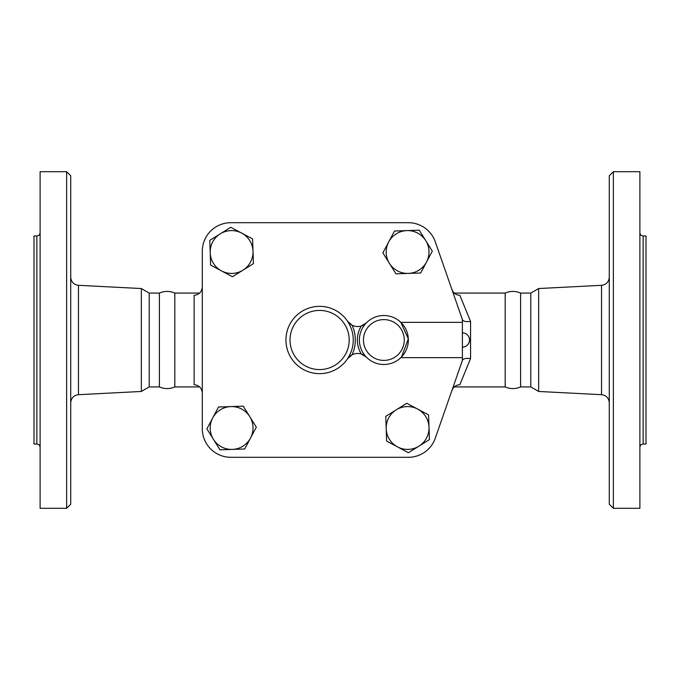 <?xml version="1.0" encoding="UTF-8"?>
<svg xmlns="http://www.w3.org/2000/svg" width="680" height="680" viewBox="0 0 680 680"><rect width="100%" height="100%" fill="white"/><g stroke="black" fill="none" stroke-linecap="round" stroke-linejoin="round"><path stroke-width="1.02" d="M66.64 508.3L70.72 504.22L70.72 175.78L66.64 171.7L66.64 508.3L40.12 508.3L40.12 171.7L66.64 171.7M199.631 386.92L174.819 386.92C169.685 389.13 164.543 389.13 159.4 386.92L149.201 386.92L141.338 391.459L141.338 288.541L78.463 285.32C73.729 284.648 71.145 281.928 70.72 277.168M36.856 444.04L34 444.04L34 235.96L36.856 235.96L36.856 444.04C38.836 444.236 39.924 445.323 40.12 447.304M174.819 386.92L174.819 293.08C169.685 290.87 164.543 290.87 159.4 293.08L149.201 293.08L141.338 288.541M159.4 386.92L159.4 293.08M149.201 386.92L149.201 293.08M613.36 340L613.36 171.7L609.28 175.78L609.28 504.22L613.36 508.3L613.36 340M613.36 508.3L639.88 508.3L639.88 171.7L613.36 171.7M538.662 288.541L530.799 293.08L530.799 386.92L538.662 391.459L538.662 288.541L601.537 285.32L601.537 394.68C606.271 395.352 608.855 398.072 609.28 402.832M643.144 235.96L643.144 444.04L646 444.04L646 235.96L643.144 235.96C641.163 235.764 640.075 234.676 639.88 232.696M232.458 276.726L210.621 265.098L210.196 252.739A21.42 21.42 0 0 0 242.947 270.181A21.42 21.42 0 0 0 253.011 251.277L253.436 263.636L232.458 276.726M210.196 252.739L209.78 240.38L220.269 233.835A21.42 21.42 0 0 0 210.196 252.739M253.011 251.277A21.42 21.42 0 0 0 220.269 233.835L230.758 227.29L252.595 238.909L253.011 251.277M389.419 263.347L382.874 252.858L388.688 241.944A21.42 21.42 0 0 0 408.323 273.411A21.42 21.42 0 0 0 425.765 240.669A21.42 21.42 0 0 0 388.688 241.944L394.502 231.022L419.22 230.18L432.31 251.158L420.69 272.995L395.964 273.836L389.419 263.347M400.834 357.637L462.4 357.637L462.4 360.4L435.31 438.141A28.56 28.56 0 0 1 408.34 457.3L230.86 457.3A28.56 28.56 0 0 1 202.3 428.74L202.3 251.26A28.56 28.56 0 0 1 230.86 222.7L408.34 222.7A28.56 28.56 0 0 1 435.31 241.859L462.4 319.6L462.4 322.363L400.834 322.363L408.315 338.903L401.557 356.915M366.375 357.136A12.24 12.24 0 0 0 361.361 354.042L366.375 357.136A24.48 24.48 0 0 0 401.115 357.365A24.48 24.48 0 0 0 401.115 322.635A24.48 24.48 0 0 0 366.375 322.864A24.48 24.48 0 0 0 366.375 357.136A24.48 24.48 0 0 0 401.115 357.365A24.48 24.48 0 0 0 401.115 322.635A24.48 24.48 0 0 0 366.375 322.864L361.361 325.958A12.24 12.24 0 0 0 366.375 322.864M352.096 354.781A12.24 12.24 0 0 0 347.488 358.844A33.66 33.66 0 0 0 347.488 321.155A12.24 12.24 0 0 0 361.361 325.958A26.52 26.52 0 0 0 361.361 354.042A12.24 12.24 0 0 0 352.096 354.781A35.7 35.7 0 0 0 352.096 325.219L347.488 321.155A33.66 33.66 0 0 0 297.364 314.729A33.66 33.66 0 0 0 297.364 365.271A33.66 33.66 0 0 0 347.488 358.844L352.096 354.781M505.18 340L505.18 293.08C510.315 290.87 515.457 290.87 520.6 293.08L520.6 386.92C515.457 389.13 510.315 389.13 505.18 386.92L505.18 340M397.528 446.896L386.605 441.09L386.189 428.723A21.42 21.42 0 0 0 418.931 446.165L408.442 452.71L397.528 446.896M385.764 416.364L396.253 409.819A21.42 21.42 0 0 0 386.189 428.723L385.764 416.364M406.742 403.274L417.656 409.088A21.42 21.42 0 0 0 396.253 409.819L406.742 403.274M429.003 427.261L429.42 439.62L418.931 446.165A21.42 21.42 0 0 0 417.656 409.088L428.578 414.902L429.003 427.261M469.54 340A7.14 7.14 0 0 1 462.4 347.14C466.735 346.715 469.115 344.335 469.54 340A7.14 7.14 0 0 0 462.4 332.86M462.4 357.637L462.4 322.363M212.704 417.928L218.509 407.005L230.877 406.589A21.42 21.42 0 0 0 213.435 439.331L206.89 428.842L212.704 417.928M243.236 406.164L249.781 416.653A21.42 21.42 0 0 0 230.877 406.589L243.236 406.164M256.326 427.142L250.512 438.056A21.42 21.42 0 0 0 249.781 416.653L256.326 427.142M232.339 449.404L219.98 449.82L213.435 439.331A21.42 21.42 0 0 0 250.512 438.056L244.698 448.978L232.339 449.404M462.468 319.796L462.468 319.796C463.412 321.402 466.106 321.946 470.56 321.445L459.867 295.307C456.008 295.052 453.348 293.114 451.902 289.484M408.34 457.3L230.86 457.3M462.4 360.4L435.31 438.141M230.86 222.7L408.34 222.7M202.3 428.74L202.3 251.26M462.468 360.204C463.412 358.598 466.106 358.054 470.56 358.555L470.56 321.445M451.902 390.515C453.348 386.894 456 384.948 459.867 384.693L470.56 358.555M202.3 286.807C201.883 291.881 199.163 294.721 194.14 295.307L194.14 384.693C199.163 385.279 201.883 388.118 202.3 393.193M141.338 391.459L78.463 394.68L78.463 285.32M404.26 340A20.4 20.4 0 0 1 376.15 358.887A20.4 20.4 0 0 1 369.291 325.72A20.4 20.4 0 0 1 404.26 340M349.18 340A29.58 29.58 0 0 1 310.139 368.024A29.58 29.58 0 0 1 296.072 322.074A29.58 29.58 0 0 1 349.18 340M78.463 394.68C73.729 395.352 71.145 398.072 70.72 402.832M36.856 235.96C38.836 235.764 39.924 234.676 40.12 232.696M601.537 285.32C606.271 284.648 608.855 281.928 609.28 277.168M538.662 391.459L601.537 394.68M643.144 444.04C641.163 444.236 640.075 445.323 639.88 447.304M530.799 293.08L520.6 293.08M530.799 386.92L520.6 386.92M505.18 293.08L454.265 293.08M505.18 386.92L454.265 386.92M199.631 293.08L174.819 293.08"/></g></svg>
